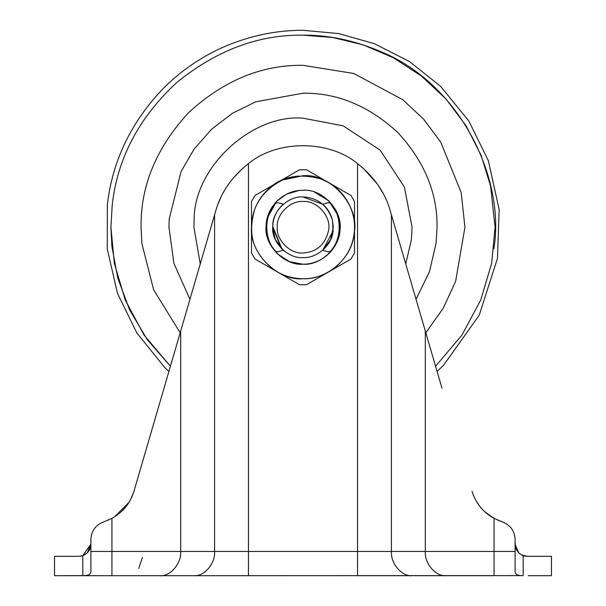 <?xml version="1.0" encoding="UTF-8"?>
<svg xmlns="http://www.w3.org/2000/svg" width="606" height="606" viewBox="0 0 606 606"><rect width="100%" height="100%" fill="white"/><g stroke="black" fill="none" stroke-linecap="round" stroke-linejoin="round"><path stroke-width="0.91" d="M322.846 250.142L330.52 239.923L333.3 227.25L332.383 219.864L333.3 227.515L332.383 219.864L333.3 227.25L330.732 239.453L322.695 250.278L333.065 231.015C332.247 245.286 316.43 258.588 303 257.55C287.895 258.929 271.185 242.014 272.7 226.985L272.935 223.485M281.389 248.49L272.7 227.25L275.268 239.453L283.305 250.278L281.578 248.672L284.547 251.285M405.732 263.921L411.315 240.127L412.08 227.25L404.422 187.095L380.129 150.121L343.155 125.828L303 118.17C251.884 113.867 193.216 167.68 194.125 220.592L193.92 227.25L200.268 263.921M436.108 243.074L429.502 271.586L416.049 299.288L429.502 271.586L436.108 243.074L437.047 227.25C437.509 193.041 424.42 161.446 397.786 132.464C368.804 105.83 337.209 92.741 303 93.203L255.77 101.8L232.613 113.171L211.623 129.176L194.125 149.053L181.05 171.604L169.203 219.069L168.953 227.25L173.922 263.421L189.951 299.288L173.922 263.421L168.953 227.25L169.203 219.069M411.315 240.127L412.08 227.25L404.422 187.095L380.129 150.121L343.155 125.828L303 118.17L343.155 125.828L380.129 150.121L404.422 187.095L412.08 227.25L411.315 240.127M142.41 557.52L138.774 568.428L142.41 557.52M467.226 575.7L415.11 575.7M82.802 555.619L82.817 555.611C87.9 553.498 90.597 549.687 90.9 544.188L82.817 555.611L87.347 552.755L90.9 544.188C90.597 549.687 87.9 553.498 82.817 555.611L80.742 556.149M80.871 556.126L82.734 555.641M82.742 555.641L78.78 556.308L54.54 556.308L54.54 575.7L82.817 575.609C88.143 575.753 90.839 574.405 90.9 571.564L90.9 551.46L515.1 551.46L515.1 571.564C515.153 574.405 517.842 575.753 523.183 575.609L193.761 575.7L248.46 575.7L248.46 163.62C231.871 176.649 220.963 192.405 215.736 210.888L180.694 331.027L180.694 551.46C181.626 563.451 170.165 576.783 159.855 575.7L54.54 575.7M525.235 556.141L527.22 556.308L521.304 554.77M518.653 552.755L515.1 544.188C515.403 549.687 518.1 553.498 523.183 555.611L525.167 556.134M551.46 575.7L528.144 575.7L551.46 575.7L551.46 556.308L527.22 556.308L523.183 555.611L523.183 575.609M437.108 371.486L443.69 365.077L479.225 315.188L497.481 258.353L499.155 209.57L488.322 160.59L468.824 120.988L440.592 86.332L409.489 61.57L374.447 43.715L338.784 33.58L303 30.3C277.48 30.186 252.134 35.277 226.962 45.571C203.192 55.525 182.005 69.773 163.415 88.309C131.161 121.935 112.481 160.673 107.368 204.51L107.232 248.808L117.466 293.327L136.835 332.974L164.938 367.713L168.892 371.486L133.949 491.299C130.298 503.23 122.957 512.244 111.928 518.35L102.346 522.455C95.339 525.637 91.529 531.061 90.908 538.734L90.9 551.46M484.732 511.737L494.072 518.35L503.654 522.455C510.661 525.637 514.471 531.061 515.092 538.734C514.471 531.061 510.661 525.637 503.654 522.455L497.594 520.024M363.138 168.173L357.54 163.62C374.213 176.778 385.121 192.534 390.264 210.888L441.971 388.181M476.74 501.965L480.172 506.858M473.362 495.14L473.559 495.632M476.983 502.359L480.353 507.093M486.769 513.502L490.087 515.964M491.496 516.865L494.072 518.35C483.088 512.305 475.748 503.291 472.051 491.299M121.23 511.775L122.882 510.176M125.063 507.79L125.556 507.199M129.434 501.685L130.245 500.253M131.631 497.496L133.706 492.11M122.215 510.843L128.427 503.291M130.351 500.064L133.471 492.837M90.908 538.734L91.506 534.689M108.406 520.024L107.504 520.395M129.108 502.222L114.458 516.895M391.4 214.789L391.4 551.46C390.469 563.451 401.93 576.783 412.239 575.7L357.54 575.7L357.54 163.62C328.975 139.751 277.025 139.751 248.46 163.62M383.053 193.276L378.046 185.042M377.205 183.845L363.479 168.476M242.559 168.445L232.742 178.664M232.401 179.081L231.287 180.482M224.099 191.208L222.917 193.329M220.826 197.473L218.183 203.654M218.016 204.078L217.766 204.745M193.761 575.7L159.855 575.7L193.761 575.7C204.07 576.783 215.531 563.451 214.6 551.46L214.6 214.789L133.949 491.299L180.694 331.027M425.306 331.027L425.306 551.46C424.374 563.451 435.835 576.783 446.145 575.7L494.072 575.7L494.049 518.335M483.315 510.373L480.096 506.775M475.415 499.617L474.354 497.473M473.581 495.685L473.294 494.958M503.654 522.455C510.661 525.637 514.471 531.061 515.092 538.734C514.471 531.061 510.661 525.637 503.654 522.455M515.1 551.46L515.092 538.734M272.7 226.985L272.776 225.159C272.662 210.509 288.903 195.776 303 196.95C317.764 197.685 327.604 205.487 332.505 220.364L333.065 231.015M283.305 250.278L277.578 251.854L275.73 251.301C263.845 239.643 263.845 214.857 275.73 203.199L277.578 202.646L283.305 204.222C277.025 209.744 273.518 216.728 272.776 225.159L272.715 226.273M272.715 226.296L281.995 249.081M332.505 220.372C330.891 213.842 327.619 208.464 322.695 204.222L303 196.95M303 253.005C316.877 251.998 325.399 244.476 328.558 230.447C331.702 217.168 317.173 200.177 303 201.495C290.357 200.366 276.23 214.312 277.245 227.023C275.957 239.794 290.16 254.179 303 253.005M266.072 225.614L266.481 232.977L270.011 243.938L277.177 253.702L289.592 261.701L303 264.216C312.688 264.254 321.422 260.625 329.202 253.331C335.285 246.945 338.792 239.681 339.716 231.515C344.026 212.524 323.195 188.398 303 190.284C293.243 190.163 284.32 193.988 276.23 201.76C284.32 193.988 293.243 190.163 303 190.284C321.286 188.633 341.617 208.964 339.966 227.25C341.617 245.536 321.286 265.867 303 264.216C284.57 265.898 264.186 245.256 266.034 226.924C264.186 245.256 284.57 265.898 303 264.216C319.506 265.511 338.898 249.013 339.716 231.515L339.731 231.431M266.443 221.788L266.034 226.924C265.989 217.91 269.39 209.525 276.23 201.76M279.843 181.239L282.532 179.982C262.216 190.648 251.869 206.404 251.49 227.25C249.187 252.732 277.518 281.063 303 278.76C314.726 278.934 325.876 274.821 336.451 266.42C346.867 256.929 352.768 245.854 354.169 233.196C360.169 206.729 331.141 173.111 303 175.74L282.532 179.982L297.91 175.99M251.619 223.644L251.952 220.379M251.785 232.727L251.52 229.068M320.665 178.861L328.755 182.641L351.018 195.496L354.51 201.54L354.51 252.96L351.018 259.004L306.492 284.714L299.508 284.714L254.982 259.004L251.49 252.96L251.49 201.54L254.982 195.496L299.508 169.786L306.492 169.786L328.755 182.641M322.695 204.222L328.422 202.646L330.27 203.199C342.155 214.857 342.155 239.643 330.27 251.301L328.422 251.854L322.695 250.278M251.49 252.96L251.49 227.25M425.821 332.792L443.281 308.151L455.621 281.389L464.938 227.25L461.166 192.503L440.653 141.948L423.624 119.208L402.778 99.702L353.783 73.485L303 65.312C261.671 64.759 223.5 80.568 188.496 112.746C156.318 147.75 140.509 185.921 141.062 227.25L141.88 243.498L153.606 289.736L180.179 332.792M435.57 366.236L461.901 335.156L480.778 299.97L491.678 263.216L495.072 227.25L490.602 186.034L481.187 155.545L466.264 126.078L446.069 99.104L421.344 75.97L393.256 57.706L363.236 44.867L332.717 37.489L303 35.178C258.467 34.519 216.297 50.374 176.475 82.742C138.721 117.943 117.299 158.719 112.208 205.07L110.928 227.25L111.898 246.528L117.806 278.192L129.555 309.772L147.258 339.663L170.43 366.236L144.099 335.156L125.222 299.97L114.322 263.216L110.928 227.25L112.208 205.07C105.755 204.32 105.755 204.32 112.208 205.07C117.299 158.719 138.721 117.943 176.475 82.742C216.297 50.374 258.467 34.519 303 35.178C303 28.679 303 28.679 303 35.178C328.111 34.913 353.707 40.254 379.795 51.199C459.636 83.242 505.752 178.073 493.845 248.93M159.855 575.7L111.928 575.7L111.928 518.35M82.817 555.611L82.817 575.609M303 278.76C282.949 278.283 267.625 268.859 257.035 250.498C250.786 239.62 249.967 226 254.588 209.661C257.095 202.76 260.966 196.602 266.208 191.201C279.555 176.891 297.705 172.778 320.665 178.861C342.375 186.307 357.282 210.062 354.169 233.196C352.434 257.997 327.119 279.964 303 278.76M266.292 222.917L266.67 220.425M267.094 218.471L276.594 201.381L286.365 194.238L299.084 190.489M314.461 192.11L328.914 200.889L338.11 215.698L339.708 222.872M339.943 225.917L339.951 228.31"/></g></svg>
